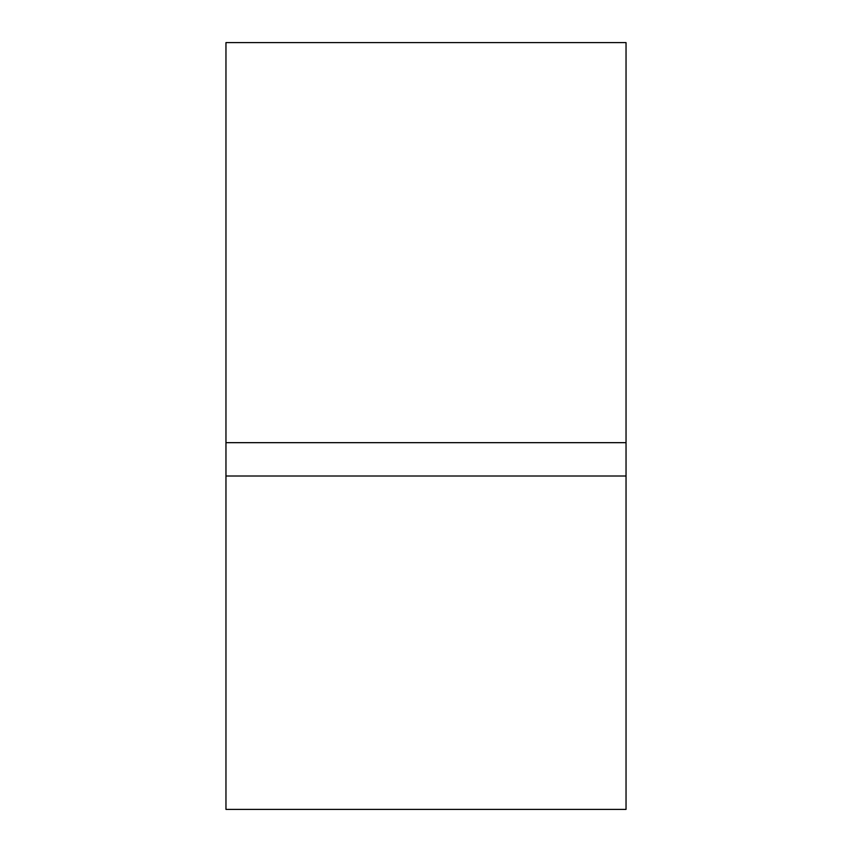 <?xml version="1.0" encoding="UTF-8"?>
<svg xmlns="http://www.w3.org/2000/svg" width="852" height="852" viewBox="0 0 852 852"><rect width="100%" height="100%" fill="white"/><g stroke="black" fill="none" stroke-linecap="round" stroke-linejoin="round"><path stroke-width="1.28" d="M626.039 442.667L626.039 42.6L225.961 42.6L225.961 442.667L626.039 442.667L626.039 809.4L225.961 809.4L225.961 476.012L626.039 476.012M225.961 442.667L225.961 476.012"/></g></svg>
